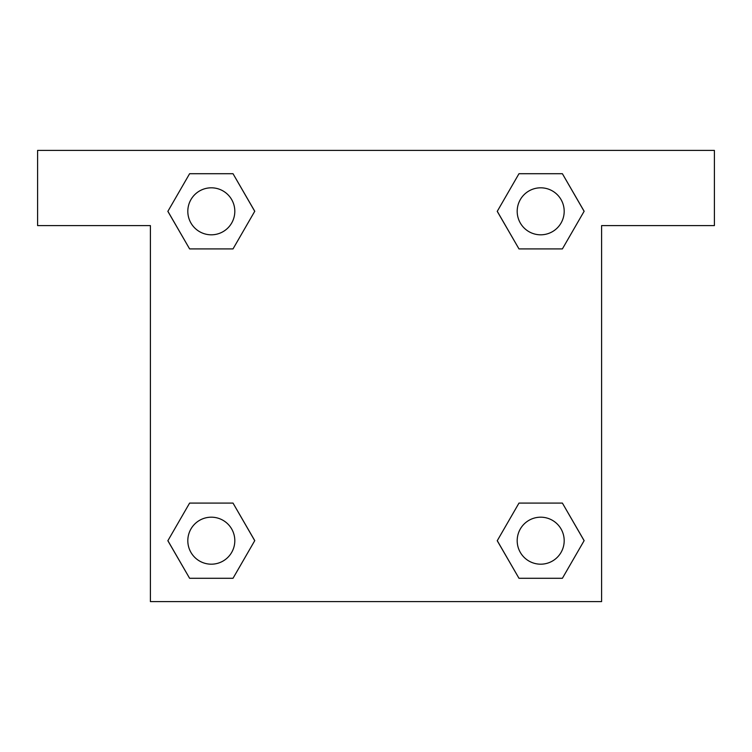 <?xml version="1.0" encoding="UTF-8"?>
<svg xmlns="http://www.w3.org/2000/svg" width="752" height="752" viewBox="0 0 752 752"><rect width="100%" height="100%" fill="white"/><g stroke="black" fill="none" stroke-linecap="round" stroke-linejoin="round"><path stroke-width="1.13" d="M533.384 248.912L562.393 248.912L518.983 248.912L497.269 211.312L518.983 173.712L562.393 173.712L584.107 211.312L562.393 248.912L518.983 248.912L533.384 248.912L518.983 248.912L497.222 211.34M189.607 248.912L233.017 248.912L189.607 248.912L167.893 211.312L189.607 173.712L233.017 173.712L254.731 211.312L233.017 248.912L189.607 248.912L167.846 211.34M218.616 503.088L189.607 503.088L233.017 503.088L254.731 540.688L233.017 578.288L189.607 578.288L167.893 540.688L189.607 503.088L233.017 503.088L218.616 503.088L233.017 503.088L254.778 540.66M562.393 503.088L518.983 503.088L562.393 503.088L584.107 540.688L562.393 578.288L518.983 578.288L497.269 540.688L518.983 503.088L562.393 503.088L584.154 540.66M714.4 150.4L37.6 150.4L37.6 225.6L150.4 225.6L150.4 601.6L601.6 601.6L601.6 225.6L714.4 225.6L714.4 150.4M233.017 173.712L189.607 173.712L233.017 173.712L254.778 211.284M189.607 578.288L233.017 578.288L189.607 578.288L167.846 540.716M518.983 578.288L562.393 578.288L518.983 578.288L497.222 540.716M562.393 173.712L518.983 173.712L562.393 173.712L584.154 211.284M564.188 540.688A23.5 23.5 0 0 0 528.938 520.337A23.5 23.5 0 0 0 528.938 561.039A23.5 23.5 0 0 0 564.188 540.688M234.812 540.688A23.5 23.5 0 0 0 199.562 520.337A23.5 23.5 0 0 0 199.562 561.039A23.5 23.5 0 0 0 234.812 540.688M564.188 211.312A23.5 23.5 0 0 0 528.938 190.961A23.5 23.5 0 0 0 528.938 231.663A23.5 23.5 0 0 0 564.188 211.312M234.812 211.312A23.5 23.5 0 0 0 199.562 190.961A23.5 23.5 0 0 0 199.562 231.663A23.5 23.5 0 0 0 234.812 211.312M518.983 503.088L533.384 503.088M233.017 248.912L218.616 248.912"/></g></svg>
